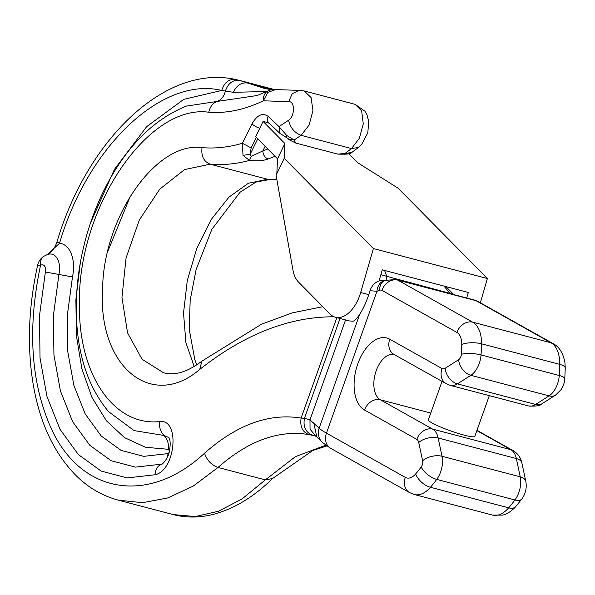 <?xml version="1.0" encoding="UTF-8"?>
<svg xmlns="http://www.w3.org/2000/svg" width="595" height="595" viewBox="0 0 595 595"><rect width="100%" height="100%" fill="white"/><g stroke="black" fill="none" stroke-linecap="round" stroke-linejoin="round"><path stroke-width="0.89" d="M442.04 381.38L428.355 419.81A24.655 2.975 19.6 0 0 445.357 428.943A24.655 2.975 19.6 0 0 471.991 436.745A24.655 2.975 19.6 0 0 474.81 436.358L489.313 395.638M268.754 90.611A14.087 10.033 64.1 0 0 268.062 90.901L257.189 95.512L217.138 101.433C221.37 99.789 224.122 96.301 225.401 90.975C228.272 83.025 233.076 79.514 239.807 80.466L248.026 83.107C241.622 82.095 236.721 85.167 233.322 92.322L221.734 90.462C162.48 75.877 87.963 146.028 59.537 243.258A32.018 19.271 104.3 0 1 72.486 276.928L67.347 315.082L67.823 351.89L73.884 385.434L85.211 413.971L101.224 436.001L121.075 450.37L143.73 456.343L168.013 453.591L169.129 452.49M233.322 92.322L266.835 91.489M272.644 89.585L248.026 83.107L263.578 88.194M288.575 120.25C290.315 127.761 294.495 132.782 301.1 135.318L309.147 124.995L312.955 110.558L311.066 97.543L304.209 90.953L299.032 90.38L292.249 93.69L288.642 101.678C295.083 100.86 295.038 116.256 288.575 120.25L279.01 126.601L279.628 133.116M277.069 89.83L275.716 89.577L267.914 92.329L263.31 100.793C244.761 109.74 226.591 113.548 208.808 112.224C210.02 106.728 212.794 103.136 217.138 101.433L186.324 106.111M336.859 317.633L301.1 418.069C299.85 426.526 302.424 432.022 308.805 434.566C278.653 429.746 248.398 440.709 218.03 467.454L193.278 486.055L167.835 497.933L142.569 502.693L118.346 500.164C102.578 495.925 88.551 487.796 76.257 475.777C53.275 452.505 38.69 420.576 32.502 379.989C27.11 343.389 28.835 305.086 37.678 265.087L40.527 265.377C27.4 327.689 30.717 381.499 50.486 426.816C79.938 493.962 148.192 505.676 204.524 453.212C236.847 424.666 269.037 412.952 301.1 418.069L304.469 418.307L309.965 419.869L319.151 428.169A14.087 13.551 134.8 0 0 322.23 442.345L330.738 448.362A14.087 11.431 -60.7 0 1 326.454 433.138L405.299 477.376A14.087 11.431 -60.7 0 0 409.576 492.601L330.738 448.362M199.734 369.428L201.861 361.187C183.491 375.118 170.966 374.843 163.439 372.738L142.086 359.246L127.568 332.91L121.96 297.478L126.058 257.985L139.297 220.068L159.78 189.128L184.584 169.575L210.169 164.183C203.773 161.632 201.05 156.113 202.017 147.634C156.663 141.104 103.694 216.186 102.578 288.679C97.662 366.208 151.435 410.877 199.734 369.428C244.27 334.338 288.902 316.785 333.631 316.785L333.654 316.614M243.013 155.332L250.101 154.336L251.127 147.924L242.388 143.269L243.013 155.332L249.491 160.427L251.321 156.306L262.849 150.907C263.116 155.005 264.879 157.705 268.129 158.991C263.578 160.732 257.367 161.208 249.491 160.427C236.103 164.004 222.991 165.261 210.169 164.183L267.572 179.281L276.891 179.779M384.578 270.45L386.824 276.348L380.86 274.689M315.93 436.261L310.047 429.203L309.965 419.869L345.561 319.924M315.893 436.232L316.823 436.983L313.751 422.8M335.424 317.254A31.706 18.148 104.7 0 1 330.218 314.153L298.422 281.971A31.706 18.148 104.7 0 1 292.971 270.093L276.08 175.198L284.209 158.3L373.392 248.554L360.674 292.517A31.706 18.148 104.7 0 1 335.424 317.254L349.391 320.928L353.177 321.218C355.089 320.408 357.283 318.042 359.759 314.123C363.136 309.021 366.141 302.52 368.766 294.644L369.993 290.717L376.97 291.275A14.087 10.978 -105.2 0 1 384.459 280.617L384.861 280.461A14.087 10.465 65.4 0 0 379.543 290.338A7.043 4.031 104.7 0 1 381.923 290.353L456.908 332.434A17.612 10.078 104.7 0 1 461.772 344.438A107.085 61.292 104.7 0 1 461.348 354.27A5.117 2.93 104.7 0 1 458.633 359.707L445.172 368.26A7.75 4.433 104.7 0 1 442.018 368.543L389.755 339.217A14.087 11.431 119.3 0 0 394.031 354.442L446.295 383.768A14.087 11.431 -60.7 0 1 442.018 368.543M384.906 280.438L379.216 280.379M385.954 280.721L386.824 276.348L453.494 294.28L445.834 286.559M268.129 158.991L275.039 156.306M304.209 90.953L355.133 104.348L361.641 110.841L363.277 123.79L359.41 138.211L351.533 148.579L301.1 135.318L294.161 140.026L289.006 139.171L289.349 139.885L295.722 143.053L337.871 154.135L345.048 153.413L344.2 154.194L337.871 154.135M202.017 147.634C215.174 148.735 228.636 147.277 242.388 143.269L251.975 123.909C257.152 114.924 262.559 112.425 268.204 116.427L279.01 126.601L286.686 135.444L294.161 140.026L295.722 143.053M466.696 298.006L468.302 292.465L382.265 269.84L379.06 280.922C374.805 282.447 371.778 285.719 369.993 290.717M240.083 80.533L273.551 89.339M276.831 179.415L267.572 179.281L248.398 183.253L228.963 197.124L211.188 219.54L196.819 248.293L187.284 280.535L183.528 313.089L185.915 342.727L194.208 366.542M204.524 453.212C206.859 460.218 211.366 464.963 218.03 467.454L265.333 479.89L295.403 456.655L325.703 445.224M272.57 478.521L265.333 479.89L242.128 498.9L218.491 511.254L195.234 516.542L173.145 514.571C186.109 517.903 199.385 517.858 212.98 514.444C233.932 508.948 253.797 496.974 272.577 478.521L312.739 450.497L326.781 445.967M351.533 148.579L358.569 147.419L351.69 152.551L345.048 153.413L351.533 148.579M443.959 286.061L450.266 293.677M373.392 248.554L487.365 278.527L480.351 302.781M276.08 175.198L276.883 172.669L277.523 158.82L255.686 136.724L263.057 121.41L268.776 122.875M308.805 434.566L314.272 435.733M130.402 196L107.68 251.722M348.856 153.837L357.521 162.606L398.181 188.273L487.365 278.527M288.173 138.761L289.349 139.885M269.513 123.239L267.586 122.748M284.209 158.3L284.893 143.507L263.057 121.41M90.462 223.103L114.396 169.441L146.667 126.646L183.781 99.335L221.734 90.462C224.382 82.266 229.127 78.629 235.97 79.566L235.501 79.455C164.175 63.784 86.729 141.179 56.971 241.92L59.537 243.258L47.243 254.586M313.015 435.421C305.748 432.61 302.9 426.913 304.469 418.307L340.02 318.466M286.686 135.444L286.693 137.713M251.321 156.306L250.101 154.336L257.776 138.836M284.893 143.507L277.523 158.82M476.855 430.609L510.882 449.701L432.662 429.129L380.398 399.803L430.765 413.049M394.18 354.523A23.778 13.611 104.7 0 0 375.586 372.574A23.778 13.611 104.7 0 0 380.398 399.803A14.087 11.431 119.3 0 0 364.534 410.037L416.798 439.37A14.087 11.431 119.3 0 1 432.662 429.129A21.837 12.502 104.7 0 1 438.136 437.98L442.033 456.276A19.211 10.993 104.7 0 1 436.73 479.399A121.172 69.355 104.7 0 1 430.445 487.268A14.087 7.504 -139.2 0 1 415.667 473.918A17.612 10.078 104.7 0 1 405.299 477.376M422.636 460.805A5.117 2.93 104.7 0 1 421.223 466.971A14.087 6.627 -143.4 0 0 436.73 479.399L514.943 499.971A14.087 6.627 36.6 0 0 521.927 498.87C525.668 493.538 526.962 487.707 525.809 481.377A14.087 7.638 -12 0 0 520.246 476.84L516.348 458.544L438.136 437.98A14.087 7.638 168 0 0 418.739 442.509L422.636 460.805A14.087 7.638 168 0 1 442.033 456.276L520.246 476.84A19.211 10.993 104.7 0 1 514.943 499.971A121.172 69.355 104.7 0 1 508.658 507.84L430.445 487.268A31.706 18.148 104.7 0 1 414.276 494.505L492.489 515.077A31.706 18.148 104.7 0 0 508.658 507.84A14.087 7.504 40.8 0 0 515.724 506.635C509.61 513.329 504.225 514.794 502.582 515.114L492.489 515.077M421.223 466.971A107.085 61.292 104.7 0 1 415.667 473.918M416.798 439.37A7.75 4.433 104.7 0 1 418.739 442.509M364.534 410.037A37.864 21.673 104.7 0 1 357.826 363.783A37.864 21.673 104.7 0 1 389.755 339.217M384.861 280.461L396.129 279.442A21.137 12.101 104.7 0 1 397.787 280.119L472.772 322.2A31.706 18.148 104.7 0 1 481.526 343.806A121.172 69.355 104.7 0 1 481.05 354.932A19.211 10.993 104.7 0 1 470.861 375.319L457.399 383.872A14.087 9.832 -122.4 0 1 445.172 368.26M450.214 385.352L528.434 405.924A21.837 12.502 104.7 0 0 535.612 404.444L457.399 383.872A21.837 12.502 104.7 0 1 450.214 385.352L446.295 383.768M528.434 405.924C535.961 406.482 540.52 405.731 542.119 403.663A14.087 9.832 57.6 0 0 542.127 403.663A14.087 9.832 57.6 0 1 535.612 404.444L549.073 395.883L470.861 375.319A14.087 9.832 -122.4 0 1 458.633 359.707M456.908 332.434A14.087 11.431 119.3 0 1 472.772 322.2L550.992 342.765A31.706 18.148 104.7 0 1 559.746 364.378A121.172 69.355 104.7 0 1 559.27 375.505L481.05 354.932A14.087 3.585 -175.8 0 0 461.348 354.27M381.923 290.353A14.087 11.431 119.3 0 1 397.787 280.119L476 300.683A14.087 11.431 -60.7 0 1 478.209 301.576L474.341 300.014A21.137 12.101 104.7 0 1 476 300.683L550.992 342.765A14.087 11.431 -60.7 0 1 553.194 343.657C559.345 346.848 563.272 353.281 564.967 362.95L565.25 368.119A14.087 4.626 0.7 0 0 559.746 364.378L481.526 343.806A14.087 4.626 -179.3 0 0 461.772 344.438M288.642 101.678L263.31 100.793A14.087 10.033 64.1 0 1 268.062 90.901A14.087 14.087 0 0 1 275.716 89.577L299.032 90.38M379.543 290.338A35.224 20.163 104.7 0 1 376.97 291.275L326.454 433.138A56.361 6.798 19.6 0 1 319.151 428.169L359.759 314.123M265.139 146.288L262.849 150.907L267.832 149.01M521.927 498.87L515.724 506.635M513.083 450.586A14.087 11.431 -60.7 0 0 510.882 449.701A21.837 12.502 104.7 0 1 516.348 458.544A14.087 7.638 -12 0 1 521.912 463.081C520.632 457.443 517.687 453.278 513.083 450.586L476.959 430.319M542.127 403.663L555.581 395.102L561.159 389.561C563.748 384.801 564.952 381.216 564.796 378.799L564.796 378.799A14.087 3.585 4.2 0 0 559.27 375.505A19.211 10.993 104.7 0 1 549.073 395.883A14.087 9.832 57.6 0 0 555.581 395.102L555.581 395.102A14.087 9.832 57.6 0 0 555.648 395.065M478.209 301.576L553.194 343.657M360.674 292.517L368.766 294.644M334.033 316.778L333.631 316.785M43.918 256.244A14.087 9.468 57.5 0 0 43.852 256.281A14.087 9.468 57.5 0 0 40.527 265.377A6.857 4.128 -75.7 0 1 45.376 272.012L39.486 315.789L40.029 358.034L46.983 396.53L59.991 429.285L78.362 454.565L101.15 471.069L127.159 477.919L155.027 474.765C175.778 470.466 180.24 418.307 159.564 421.595C114.173 426.414 78.741 375.133 79.44 305.666C76.785 209.395 147.486 103.649 208.808 112.224M159.564 421.595C159.021 427.173 160.486 431.791 163.975 435.451C167.463 439.11 168.928 443.729 168.385 449.299L169.493 451.047M168.385 449.299L145.455 447.269L124.496 437.615L106.408 420.769L91.987 397.445L81.835 368.64L76.391 335.61L75.885 299.761L80.347 262.633M168.802 437.548L163.975 435.451L134.083 430.602L108.647 411.703M168.772 437.504C167.983 437.02 171.68 438.173 169.419 451.382C167.418 460.775 160.367 465.692 161.989 464.026L162.383 463.803M167.537 456.841L168.013 453.591M155.027 474.765C155.414 469.358 157.578 465.833 161.52 464.174L135.444 467.127L111.109 460.716L89.793 445.283L72.605 421.624L60.437 390.989L53.929 354.962L53.416 315.439L58.927 274.474L72.486 276.928M37.678 265.087A14.087 14.087 0 0 1 43.852 256.289A14.087 9.468 57.5 0 0 43.852 256.289L47.407 254.526A19.434 11.699 104.3 0 1 58.927 274.474L45.376 272.012M251.127 147.924L256.348 137.393M289.378 139.468L279.635 133.124L268.828 122.949A7.043 5.34 -46.7 0 1 268.204 116.427M259.747 128.289A7.043 1.874 -153.6 0 1 251.975 123.909M271.387 89.778L263.414 88.149M409.576 492.601L414.276 494.505M316.823 436.983L322.23 442.345M525.809 481.377L521.912 463.081M565.25 368.119L564.796 378.799M196.804 364.884L194.863 359.856L189.262 329.541L190.169 300.274L196.097 269.587L211.887 229.291L240.008 192.267L256.066 182.048L269.394 179.571M355.133 104.348L364.951 111.213L367.041 114.954L368.766 121.782L367.777 132.834L361.507 144.667L358.569 147.419M396.129 279.442L474.341 300.014M118.346 500.164L173.145 514.571M201.861 361.187L261.488 324.208L292.13 312.896L322.847 306.693M56.971 241.92C55 247.989 51.691 252.243 47.057 254.682M235.501 79.455L239.785 80.459M314.048 435.674L316.057 436.321M108.64 411.695C89.659 389.115 79.016 359.387 76.703 322.497C75.067 294.971 78.079 267.014 85.74 238.625C90.961 219.503 98.011 201.497 106.899 184.614C127.88 145.039 154.536 118.807 186.882 105.903M351.69 152.551C350.782 153.622 348.283 154.172 344.2 154.194"/></g></svg>
